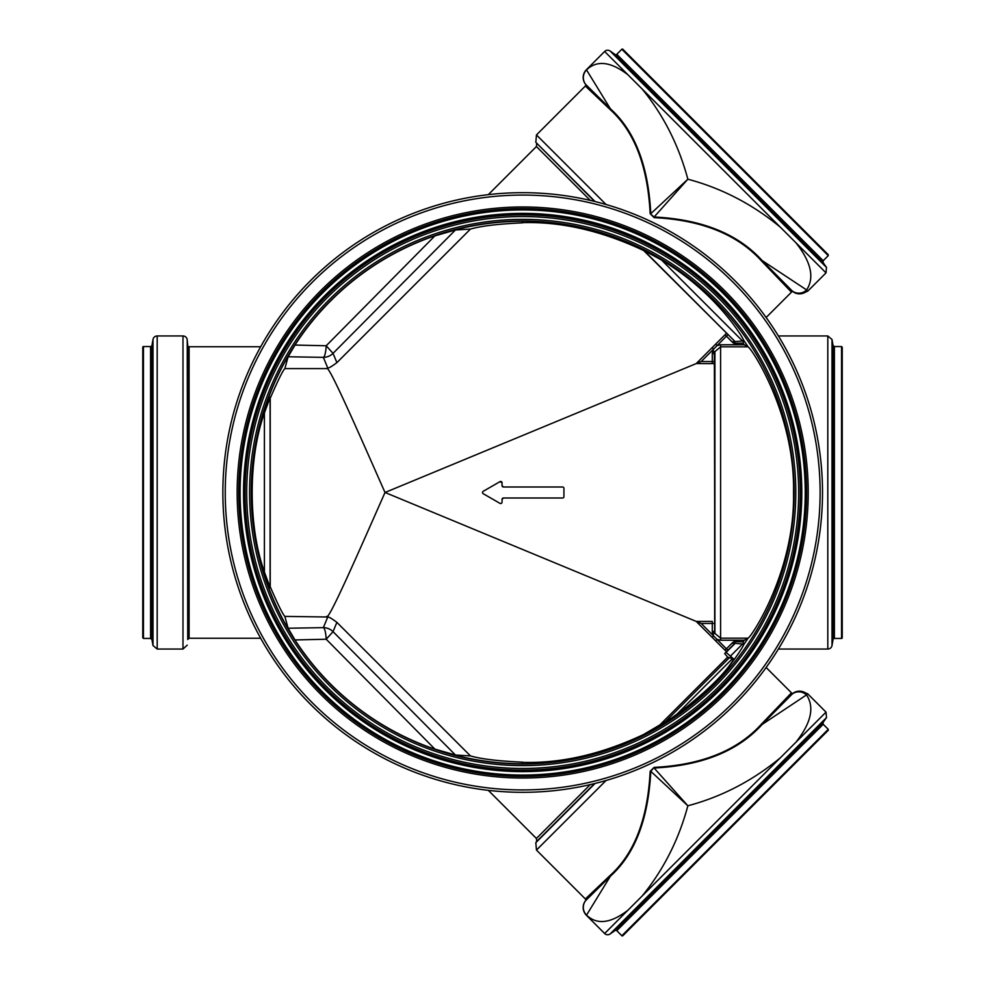 <?xml version="1.0" encoding="UTF-8"?>
<svg xmlns="http://www.w3.org/2000/svg" width="985" height="985" viewBox="0 0 985 985"><rect width="100%" height="100%" fill="white"/><g stroke="black" fill="none" stroke-linecap="round" stroke-linejoin="round"><path stroke-width="1.48" d="M585.361 898.973A1.379 1.379 -135 0 1 585.472 900.783A10.983 10.983 45 0 0 586.395 915.274L604.63 933.521A4.26 4.26 0 0 0 610.097 933.989L826.501 717.585L826.021 712.13L795.942 742.21C811.111 723.027 814.669 707.316 806.604 695.078A10.995 10.884 -135 0 0 792.186 694.08A1.379 1.354 45 0 1 790.376 693.957L761.516 724.061C737.482 750.558 701.677 765 654.102 767.377L650.162 771.317C647.724 818.954 634.328 853.712 609.986 875.591L585.361 898.973L536.468 850.08L535.815 842.692L595.051 783.457M585.472 900.783L610.368 876.244A1.379 1.059 49.9 0 0 609.986 875.591M585.496 898.837A1.379 1.379 45 0 1 585.607 900.647A10.983 10.97 45 0 0 586.543 915.127L610.368 876.244C634.882 854.192 648.352 819.212 650.789 771.317L650.162 771.317M586.395 915.274L586.543 915.127C596.91 925.063 610.7 923.438 627.925 910.226L642.183 895.968C663.545 869.73 678.763 839.676 687.862 805.792L650.789 771.317L654.102 767.377M795.942 742.21L780.329 757.822C752.442 780.822 721.623 796.816 687.862 805.792L654.102 768.005C701.923 765.64 737.937 751.124 762.156 724.443A1.379 0.96 40.6 0 1 761.516 724.061M792.826 693.428A10.995 10.946 -135 0 1 807.294 694.388L762.156 724.443L792.826 693.428A1.379 1.367 45 0 1 791.017 693.305L790.376 693.957M791.017 291.695A1.379 1.367 135 0 1 792.826 291.572A10.983 10.934 -45 0 0 807.294 290.624L807.306 290.612A4.26 4.248 135 0 1 807.294 290.624L806.604 289.935C814.669 277.696 811.111 261.985 795.942 242.79L780.317 227.166C752.442 204.178 721.623 188.184 687.862 179.208C678.714 145.238 663.496 115.183 642.183 89.032L627.925 74.774C610.762 61.575 596.972 59.937 586.555 69.861A10.995 10.983 135 0 0 585.619 84.353A1.379 1.379 -45 0 1 585.496 86.163L609.986 109.409C634.328 131.288 647.724 166.046 650.162 213.683L654.102 217.623C701.677 220 737.482 234.442 761.516 260.939L791.017 291.695M792.826 291.572L762.156 260.557A1.379 0.96 -40.6 0 0 761.516 260.939M790.376 291.055A1.379 1.354 -45 0 1 792.186 290.932A10.983 10.872 -45 0 0 806.604 289.935L762.156 260.557C737.937 233.876 701.923 219.359 654.102 216.995L654.102 217.623M609.986 109.409A1.379 1.059 -49.9 0 0 610.368 108.756C634.882 130.808 648.352 165.788 650.789 213.683L687.862 179.208L654.102 216.995L650.162 213.683M627.925 74.774L604.63 51.479L586.407 69.713L610.368 108.756L585.472 84.218A1.379 1.379 -45 0 1 585.361 86.027L585.496 86.163M586.407 69.713L586.407 69.713A10.995 10.995 135 0 0 585.472 84.218M604.63 51.479A4.26 4.26 0 0 1 610.097 51.011L826.501 267.415L826.021 272.87L795.942 242.79M833.039 345.403L833.039 639.597A1.379 1.379 0 0 1 834.393 638.452L834.393 346.548L833.039 345.403L832.005 339.48L832.005 645.52A4.26 4.26 0 0 1 827.806 649.041L778.396 649.041M832.005 339.48L827.806 335.959L778.396 335.959M522.678 763.757L522.678 763.781A271.281 271.281 0 0 1 251.397 492.5A271.281 271.281 0 0 1 522.678 221.219L522.678 221.243C499.518 221.28 476.728 224.211 454.319 230.034L434.877 235.895L326.195 345.772A13.753 2.918 90.9 0 1 323.351 357.358A13.753 13.704 -22.5 0 0 333.041 353.344L326.195 345.772L295.007 345.058L288.334 355.917C239.244 438.3 239.293 546.823 288.322 629.083L295.007 639.942L326.195 639.228L333.041 631.656A13.753 13.704 -157.5 0 0 323.351 627.642A13.753 2.918 89.1 0 1 326.195 639.228L434.877 749.105L454.319 754.966C476.728 760.789 499.518 763.72 522.678 763.757L522.678 762.168C498.644 761.122 481.234 759.041 470.448 755.914L336.895 622.36C331.723 618.518 328.682 616.733 327.759 617.004L323.351 627.642L288.1 628.233L284.862 616.401L327.759 617.004M295.007 345.058L288.1 356.767L323.351 357.358L327.759 367.996C328.682 368.267 331.723 366.482 336.895 362.64L333.041 353.344L455.452 229.973L470.448 229.086L336.895 362.64M434.877 235.895L455.452 229.973M522.678 221.243L522.678 222.832C498.324 223.927 480.914 226.008 470.448 229.086M643.661 250.522C601.626 230.798 561.302 221.502 522.678 222.659M726.462 333.336L696.21 363.588L714.359 363.6L696.21 363.588L725.009 334.789L715.713 344.097L717.166 345.563L727.866 334.728M327.759 367.996L326.626 368.599C328.153 363.243 356.287 427.576 385.012 492.5L701.197 361.532L713.559 349.158L712.106 347.705M288.1 356.767L284.862 368.599C282.843 370.52 277.967 380.407 270.222 398.236M326.626 368.599L284.862 368.599M295.007 639.942L288.1 628.233M470.448 755.914L455.452 755.027L434.877 749.105M385.012 492.5C356.25 557.522 328.153 621.769 326.626 616.401M727.866 650.272L701.197 623.468L385.098 492.5M643.919 250.424L735.13 341.635L643.242 250.104L661.649 260.102C717.597 293.838 743.256 338.323 743.515 339.997L742.53 340.982L735.13 341.635L733.948 343.322L743.183 343.149A266.319 266.319 0 0 1 744.266 344.762L748.083 346.831C751.826 348.616 795.178 414.463 793.516 492.5C795.178 570.537 751.826 636.384 748.083 638.169L720.601 638.169L714.913 633.392L712.881 633.761L713.571 635.83L712.106 637.295L726.474 651.664L725.009 650.211L732.569 642.651L733.911 644.227L735.13 643.365L733.948 641.678L732.569 642.651M727.632 657.155L724.652 653.486L726.117 652.378L734.071 659.347C722.177 678.419 698.07 700.224 661.772 724.775L643.685 734.453L675.254 715.861C705.235 692.861 724.529 674.257 733.123 660.085L730.661 657.968L727.632 657.155L658.349 726.45M522.678 762.341C561.302 763.498 601.626 754.202 643.661 734.478M264.399 572.039C248.097 526.409 248.097 458.579 264.399 412.961L270.222 397.09L270.222 587.91L264.399 572.039L264.399 412.961M270.235 397.103L270.235 398.236M284.862 616.401C282.83 614.455 277.955 604.568 270.222 586.764L270.222 587.91M726.117 652.378L735.13 643.365L742.53 644.018L743.515 645.003C743.256 646.677 717.597 691.162 661.649 724.898L643.242 734.896M744.266 344.762L720.601 344.762L717.166 345.563L713.559 349.158L712.881 351.239L714.913 351.608L714.913 633.392L714.359 353.874L714.913 351.608L720.601 346.831L720.601 640.238L717.166 639.437L715.701 640.903L696.21 621.412L712.106 637.295M712.29 621.412L696.21 621.412L712.29 621.412L712.29 623.468L714.359 623.382M714.359 361.618L712.29 361.532L712.29 363.588M714.359 631.126L712.29 632.062L712.881 633.761M502.054 485.63L503.433 486.996A1.379 1.379 0 0 1 502.054 485.63L502.054 482.81A1.379 1.379 0 0 0 499.998 481.628L502.054 482.81M482.933 493.473L482.527 492.5M503.433 498.004L502.054 499.37A1.379 1.379 0 0 1 503.433 498.004L562.558 498.004A1.379 1.379 0 0 0 563.937 496.625L563.937 488.375A1.379 1.379 0 0 0 562.558 486.996L503.433 486.996M720.601 640.238L744.266 640.238L748.083 638.169A268.376 268.376 0 0 1 743.515 645.003L743.183 641.851L733.948 641.678M712.881 351.239L712.623 352.728L714.654 353.086L714.654 631.914L712.623 632.271M714.359 353.874L712.29 352.938L712.29 361.532L701.197 361.532M733.911 644.227L725.773 652.365M734.071 659.347L733.123 660.085M743.183 343.149L743.515 339.997A268.376 268.376 0 0 1 748.083 346.831L720.601 346.831L720.601 344.762M733.911 340.773L732.569 342.349L733.948 343.322M499.998 481.628L483.216 491.306A1.379 1.379 0 0 0 483.216 493.694L499.998 503.372A1.379 1.379 0 0 0 502.054 502.19L502.054 499.37M842.237 347.225L842.237 637.775A0.69 0.69 0 0 1 841.547 638.452L841.547 346.548L842.237 347.225M800.436 492.5A277.758 277.758 0 0 1 522.678 770.258A277.758 277.758 0 0 1 244.933 492.5A277.758 277.758 0 0 1 522.678 214.742A277.758 277.758 0 0 1 800.436 492.5A277.758 277.758 0 0 1 522.678 770.258A277.758 277.758 0 0 1 244.933 492.5A277.758 277.758 0 0 1 522.678 214.742A277.758 277.758 0 0 1 800.436 492.5A277.758 277.758 0 0 1 522.678 770.258A277.758 277.758 0 0 1 244.933 492.5A277.758 277.758 0 0 1 522.678 214.742A277.758 277.758 0 0 1 800.436 492.5A277.758 277.758 0 0 1 522.678 770.258A277.758 277.758 0 0 0 800.436 492.5M828.262 730.304L622.815 935.75A0.69 0.69 0 0 1 621.843 935.75L828.262 729.331L828.262 730.304M615.022 930.542L823.041 722.522L823.201 724.283L616.782 930.69A1.379 1.379 0 0 0 615.022 930.542L610.097 933.989M621.843 49.25L828.262 255.669L828.262 254.696L622.815 49.25A0.69 0.69 0 0 0 621.843 49.25L616.782 54.31A1.379 1.379 0 0 1 615.022 54.458L610.097 51.011M260.668 638.255L189.095 638.255L189.095 346.745A1.379 1.379 0 0 1 187.729 345.489L187.224 339.85A4.26 4.26 0 0 0 182.988 335.959L157.194 335.959A4.26 4.26 0 0 0 152.995 339.48L152.995 645.52L157.194 649.041L157.194 335.959M150.594 346.548L150.594 638.452L151.949 639.597L151.949 345.403A1.379 1.379 0 0 1 150.594 346.548L143.453 346.548A0.69 0.69 0 0 0 142.763 347.225L142.763 637.775L143.453 638.452L143.453 346.548M522.678 192.678A299.822 299.822 0 0 0 222.856 492.5A299.822 299.822 0 0 0 522.678 792.322A299.822 299.822 0 0 0 822.5 492.5A299.822 299.822 0 0 0 522.678 192.678A299.822 299.822 0 0 0 222.856 492.5A299.822 299.822 0 0 0 522.678 792.322A299.822 299.822 0 0 0 822.5 492.5A299.822 299.822 0 0 0 522.678 192.678M522.678 208.561A283.939 283.939 0 0 0 238.739 492.5A283.939 283.939 0 0 0 522.678 776.439A283.939 283.939 0 0 0 806.629 492.5A283.939 283.939 0 0 0 522.678 208.561A283.939 283.939 0 0 0 238.739 492.5A283.939 283.939 0 0 0 522.678 776.439A283.939 283.939 0 0 0 806.629 492.5A283.939 283.939 0 0 0 522.678 208.561M805.053 692.664L807.798 693.896L807.294 694.388M627.925 910.226L604.63 933.521M780.317 757.822L642.183 895.968M606.046 780.502L536.468 850.08M826.021 272.87L807.798 291.104L807.306 290.612M780.317 227.166L642.183 89.032M827.806 335.959L827.806 649.041M590.274 784.602L536.419 838.469L536.677 841.461L535.815 842.692M455.452 755.027L333.041 631.656L336.895 622.36M270.087 587.602L270.087 397.398M732.569 342.349L725.009 334.789L726.474 333.336M794.156 492.5A271.466 271.466 0 0 1 522.678 763.966A271.466 271.466 0 0 1 251.212 492.5A271.466 271.466 0 0 1 522.678 221.034A271.466 271.466 0 0 1 794.156 492.5M701.197 623.468L712.29 623.468L712.29 632.062M744.266 640.238A266.319 266.319 0 0 1 743.183 641.851M730.636 655.912L743.355 643.193M664.062 723.027L729.023 658.066M675.254 715.861L732.077 659.039M661.649 260.102L743.355 341.807M522.678 770.122A277.622 277.622 0 0 1 245.068 492.5A277.622 277.622 0 0 1 522.678 214.878A277.622 277.622 0 0 1 800.3 492.5A277.622 277.622 0 0 1 522.678 770.122M522.678 768.472A275.972 275.972 0 0 1 283.692 354.514A275.972 275.972 0 0 1 761.676 354.514A275.972 275.972 0 0 1 522.678 768.472M522.678 765.616A273.116 273.116 0 0 1 286.155 355.942A273.116 273.116 0 0 1 759.213 355.942A273.116 273.116 0 0 1 522.678 765.616M522.678 771.624A279.124 279.124 0 0 0 764.409 352.938A279.124 279.124 0 0 0 280.947 352.938A279.124 279.124 0 0 0 522.678 771.624M522.678 209.928A282.572 282.572 0 0 0 277.967 633.786A282.572 282.572 0 0 0 767.389 633.786A282.572 282.572 0 0 0 522.678 209.928M590.274 200.398L536.419 146.531L488.301 194.661M594.558 783.58L536.677 841.461M606.046 204.498L536.468 134.92L535.815 142.308L595.051 201.543M594.558 201.42L535.815 142.308M828.262 255.669L823.201 260.717L616.782 54.31M823.201 260.717L823.041 262.478L615.022 54.458M189.095 638.255L187.729 639.511L187.729 345.489M187.729 639.511L187.224 339.85M187.224 645.15L182.988 649.041L182.988 335.959M522.678 195.067A297.433 297.433 0 0 0 225.245 492.5A297.433 297.433 0 0 0 522.678 789.933A297.433 297.433 0 0 0 820.123 492.5A297.433 297.433 0 0 0 522.678 195.067M522.678 206.973A285.527 285.527 0 0 0 237.151 492.5A285.527 285.527 0 0 0 522.678 778.027A285.527 285.527 0 0 0 808.217 492.5A285.527 285.527 0 0 0 522.678 206.973M807.798 693.896L826.021 712.13M766.133 667.498L792.309 693.674M807.798 291.104L805.065 292.336M488.301 790.339L536.419 838.469M725.009 650.211L715.701 640.903M616.782 930.69L621.843 935.75M823.201 724.283L828.262 729.331M823.041 722.522L826.501 717.585M585.361 86.027L536.468 134.92M792.309 291.326L766.133 317.502M536.419 146.531L536.677 143.539M823.041 262.478L826.501 267.415M260.668 346.745L189.095 346.745M182.988 649.041L157.194 649.041M151.949 639.597L152.995 645.52M151.949 345.403L152.995 339.48M150.594 638.452L143.453 638.452M833.039 639.597L832.005 645.52M834.393 638.452L841.547 638.452M834.393 346.548L841.547 346.548"/></g></svg>
